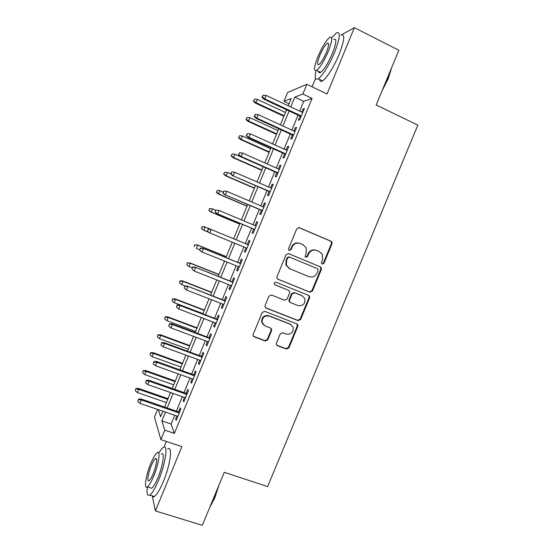 <?xml version="1.0" encoding="UTF-8"?>
<svg xmlns="http://www.w3.org/2000/svg" width="553" height="553" viewBox="0 0 553 553"><rect width="100%" height="100%" fill="white"/><g stroke="black" fill="none" stroke-linecap="round" stroke-linejoin="round"><path stroke-width="0.83" d="M322.171 264.092L323.927 263.311L332.007 243.79L331.938 242.048L331.033 241.212L299.284 227.691L296.733 228.797L288.569 248.58L288.562 249.659L289.281 250.405L291.072 249.624L292.129 247.067C293.968 243.603 296.685 242.421 300.286 243.514L302.954 244.633L306.106 247.73L306.175 252.935L305.132 256.599L305.823 257.283L307.599 256.509L308.65 253.965C310.475 250.53 313.164 249.348 316.724 250.426L319.358 251.532L322.385 254.408L322.523 259.765L321.48 262.295L321.5 263.449L322.171 264.092M321.943 263.968L323.332 263.104L331.399 243.631L331.323 241.889L330.418 241.053L298.703 227.546M289.101 250.309L290.553 249.444L291.611 246.894L292.129 247.067M305.615 257.18L307.039 256.309L308.09 253.779L308.65 253.965M276.41 343.157L276.327 344.464L277.426 345.666L286.371 349.061L288.887 347.913L297.811 326.367L297.86 324.943L296.809 323.851L264.769 311.325L262.205 312.473L253.198 334.309L253.094 335.54L254.242 336.839L265.212 341.014L267.763 339.86L271.599 330.57L271.675 329.256L270.569 328.04L265.15 325.945L262.143 322.599C261.984 317.595 264.348 315.417 269.228 316.074L290.325 324.3L293.159 327.279C293.574 332.388 291.272 334.655 286.267 334.095L282.77 332.747L280.24 333.894L276.41 343.157M174.7 415.275L171.105 424.02L174.347 433.393L164.78 430.172L160.888 439.649L154.439 417.114L157.598 409.407M289.074 103.736L283.966 101.337L287.601 92.462L306.853 84.305L327.051 93.975L354.355 27.65L398.844 50.254L376.199 104.994L417.826 125.123L267.624 486.578L224.248 472.317L202.308 525.35L155.407 510.91L181.868 446.637L160.888 439.649M306.853 84.305L302.857 94.031L294.777 97.155L290.76 106.936M174.347 433.393L312.086 98.413L302.857 94.031M309.922 292.178L312.438 291.051L321.397 269.415L321.369 267.783L320.408 266.857L288.576 253.647L286.019 254.76L276.97 276.687L276.922 278.124L278 279.272L309.922 292.178L309.369 291.894L311.871 290.774L320.809 269.187L320.781 267.555L319.828 266.636L288.32 253.564M309.59 297.922L300.652 319.51L298.136 320.65L266.104 308.09L264.991 306.86L265.067 305.533L268.931 296.173L271.495 295.032L284.553 300.224L287.097 299.09L289.648 292.91L289.689 291.459L288.631 290.353L275.048 284.899L274.288 284.083C274.184 282.721 274.8 282.127 276.12 282.3L308.595 295.385L309.604 296.394L309.59 297.922L309.037 297.625L300.113 319.157L300.652 319.51M152.262 495.813L155.407 510.91M354.355 27.65L342.024 34.556M300.079 116.109L298.399 120.195L299.74 119.828L304.426 108.423L303.058 108.858L301.738 112.072M292.316 135.001L290.65 139.059L291.936 138.817L296.615 127.425L295.295 127.743L293.933 131.061M284.56 153.865L282.901 157.902L284.145 157.778L288.818 146.407L287.546 146.6L286.143 150.022M276.818 172.702L275.173 176.718L276.362 176.711L281.028 165.354L279.811 165.43L278.359 168.955M269.09 191.511L267.452 195.506L268.592 195.617L273.251 184.273L272.083 184.232L270.59 187.861M261.369 210.299L259.737 214.267L260.829 214.495L265.481 203.172L264.362 203.013L262.834 206.739M253.661 229.053L252.037 233L253.08 233.345L257.726 222.036L256.654 221.76L255.085 225.589M245.954 247.799L244.35 251.712L245.338 252.175L249.984 240.88L248.961 240.486L247.343 244.419M238.232 266.594L236.67 270.389L237.617 270.97L242.249 259.696L241.274 259.184L239.656 263.124M230.518 285.362L229.004 289.046L229.896 289.744L234.527 278.484L233.601 277.855L231.977 281.809M222.811 304.109L221.345 307.675L222.188 308.491L226.813 297.244L225.935 296.505L224.311 300.466M215.117 322.821L213.7 326.284L214.495 327.21L219.112 315.984L218.283 315.12L216.652 319.095M207.437 341.512L206.062 344.858L206.815 345.901L211.419 334.689L210.645 333.715L209.006 337.703M199.771 360.169L198.437 363.411L199.142 364.572L203.739 353.374L203.013 352.282L201.368 356.284M192.112 378.805L190.82 381.936L191.476 383.215L196.073 372.031L195.389 370.828L193.744 374.837M184.46 397.42L183.216 400.441L183.824 401.831L188.414 390.66L187.778 389.34L186.126 393.363M312.086 98.413L303.687 101.365L299.685 111.112M298.026 115.148L291.873 130.114M290.256 134.054L284.076 149.089M282.5 152.932L276.293 168.036M274.751 171.789L268.516 186.955M267.016 190.612L260.753 205.847M259.288 209.407L253.004 224.718M251.574 228.182L245.262 243.555M243.866 246.942L237.569 262.281M236.138 265.751L229.882 280.979M228.424 284.539L222.209 299.65M220.716 303.293L214.55 318.293M213.016 322.019L206.898 336.915M205.329 340.724L199.26 355.51M197.656 359.402L191.628 374.077M189.99 378.052L184.011 392.616M182.338 396.674L176.4 411.135M176.822 416.001L175.626 418.911L176.186 420.418L180.769 409.268L180.181 407.831L178.522 411.867M166.342 441.467L164.006 447.156M315.549 78.45L312.106 86.821M165.485 412.116L161.884 420.888L164.78 430.172M289.101 110.987L282.936 126.001M281.311 129.962L275.118 145.038M273.535 148.902L267.313 164.054M265.772 167.815L259.523 183.036M258.016 186.707L251.739 201.99M250.274 205.564L243.97 220.924M242.539 224.4L236.207 239.829M234.811 243.223L228.5 258.61M227.069 262.094L220.792 277.371M219.334 280.945L213.105 296.104M211.605 299.761L205.426 314.816M203.891 318.556L197.753 333.494M196.191 337.316L190.101 352.15M188.497 356.056L182.449 370.78M180.81 374.768L174.81 389.381M173.144 393.453L167.186 407.962M288.244 105.761L291.21 98.538L283.966 101.337M158.379 409.676L160.598 416.782L162.879 411.225M164.587 407.063L170.545 392.547M172.218 388.469L178.225 373.842M179.863 369.846L185.912 355.109M187.515 351.203L193.605 336.355M195.174 332.533L201.313 317.574M202.854 313.834L209.034 298.765M210.534 295.108L216.769 279.929M218.235 276.355L224.504 261.064M225.942 257.58L232.26 242.179M202.121 226.619L201.658 228.555L202.121 226.619L204.631 226.813L233.656 238.772L239.995 223.336M241.419 219.852L247.73 204.479M249.196 200.905L255.479 185.601M256.986 181.93L263.235 166.695M264.783 162.928L271.005 147.762M272.594 143.898L278.788 128.801M280.412 124.847L286.578 109.819M303.687 101.365L294.777 97.155M171.105 424.02L161.884 420.888M303.058 108.858L304.06 109.328M295.295 127.743L296.297 128.206M287.546 146.6L288.548 147.057M279.811 165.43L280.813 165.879M272.083 184.232L273.085 184.674M264.362 203.013L265.371 203.442M256.654 221.76L257.663 222.188M244.35 251.712L245.359 252.127M248.961 240.486L249.97 240.908M236.67 270.389L237.686 270.797M229.004 289.046L230.02 289.447M221.345 307.675L222.361 308.069M213.7 326.284L214.716 326.671M206.062 344.858L207.085 345.238M198.437 363.411L199.46 363.784M190.82 381.936L191.85 382.303M183.216 400.441L184.246 400.801M175.626 418.911L176.656 419.264M315.929 250.15C312.445 249.23 309.832 250.44 308.09 253.779M299.456 243.23C295.959 242.345 293.346 243.562 291.611 246.894M277.599 279.051L309.369 291.894M318.113 270.424L318.099 269.29L317.422 268.634L289.468 257.062L287.678 257.843L286.565 260.539L286.482 265.35L289.834 268.82L308.961 276.659C312.514 277.703 315.203 276.507 317.014 273.085L318.113 270.424M289.468 257.062L288.956 256.862L287.173 257.643L287.678 257.843M289.323 268.592L285.977 265.129L286.06 260.332L287.173 257.643M265.481 307.682L297.604 320.298L300.113 319.157M288.521 290.297L274.675 284.671M297.977 305.56C303.12 306.12 305.387 303.77 304.772 298.516L302.042 295.744L294.666 292.779L292.129 293.913L289.578 300.079L289.537 301.516L290.595 302.629L297.977 305.56M290.076 302.311L289.025 301.205L289.074 299.774L291.618 293.622L294.148 292.496L301.503 295.447M309.037 297.625L309.051 296.104L308.463 295.33M291.12 324.694L290.325 324.3M263.56 324.95L261.7 322.233C261.541 317.242 263.899 315.072 268.765 315.728L289.813 323.934M253.433 336.238L264.763 340.607L267.306 339.452L271.136 330.189L270.818 328.157M276.659 345.107L285.873 348.639L288.383 347.491L297.286 326L296.899 323.892M254.594 99.146L253.433 101.164L254.594 99.146L257.359 99.409L256.011 102.706L255.272 103.038L283.917 116.31M253.841 100.978L256.011 102.706L284.145 115.75M257.359 99.409L285.486 112.494M255.272 103.038L253.433 101.164M262.412 97.052L263.2 95.13L261.963 97.259L262.412 97.052L264.693 98.869L266.117 95.406L302.74 112.542M301.33 115.957L264.693 98.869L263.878 99.229L301.081 116.572M261.963 97.259L263.878 99.229M266.117 95.406L263.2 95.13M391.731 67.438L388.178 78.782L381.999 90.975M383.111 88.273L387.881 78.45L391.019 69.16M316.109 70.694C314.463 77.69 315.169 80.365 318.217 78.733C322.102 76.438 329.795 64.12 334.689 52.093C340.219 37.549 340.786 31.155 336.369 32.904L331.676 37.839M319.579 79.39C319.841 81.409 320.851 81.892 322.599 80.849C326.546 78.588 334.289 66.325 339.169 54.312C344.692 39.795 345.203 33.38 340.71 35.088M333.715 39.387C336.888 38.15 336.487 42.754 332.505 53.199C328.206 63.07 324.252 69.464 320.643 72.374C319.406 73.141 318.701 72.796 318.528 71.351M328.399 51.166C332.388 40.708 332.823 36.118 329.699 37.383C326.042 40.48 322.109 46.901 317.906 56.655C313.931 66.982 313.496 71.572 316.613 70.418C320.173 67.473 324.099 61.058 328.399 51.166M319.703 55.715C317.139 62.385 316.862 65.344 318.867 64.583C321.175 62.669 323.705 58.535 326.464 52.176C329.035 45.457 329.312 42.491 327.3 43.3C324.957 45.277 322.427 49.411 319.703 55.715M218.967 485.078L214.799 497.852L209.532 507.882M210.181 506.32L214.35 497.914L217.841 487.801M161.31 454.048C165.015 451.165 163.135 465.308 157.992 477.536C155.538 483.377 153.409 486.951 151.619 488.258L147.354 486.916C149.123 485.596 151.239 482.016 153.693 476.168C158.842 463.919 160.805 449.776 157.156 452.679C155.358 454.041 153.243 457.628 150.81 463.449C145.861 475.186 143.6 489.716 147.354 486.916C146.524 493.587 147.333 496.297 149.766 495.032C152.255 493.228 155.206 488.271 158.621 480.149C165.817 463.02 168.347 443.478 163.232 447.508C161.974 448.345 160.488 450.239 158.787 453.184M152.02 495.737C152.497 496.912 153.292 497.161 154.405 496.483C156.934 494.7 159.9 489.751 163.315 481.649C170.504 464.548 172.902 444.999 167.711 448.988M151.301 465.633C148.093 473.25 146.669 482.569 149.075 480.751C150.222 479.9 151.584 477.585 153.16 473.824C156.458 465.985 157.757 456.833 155.393 458.693C154.239 459.564 152.877 461.879 151.301 465.633M151.619 488.258L149.939 487.725M247.108 117.45L245.967 119.42L247.108 117.45L249.873 117.72L248.525 121.01L247.82 121.259L276.521 134.338M246.355 119.282L248.525 121.01L276.714 133.861M249.873 117.72L278.048 130.605M247.82 121.259L245.967 119.42M239.629 135.727L238.516 137.649L239.629 135.727L242.394 135.997L241.046 139.287L240.375 139.453L269.131 152.338M238.882 137.552L241.046 139.287L269.29 151.944M242.394 135.997L270.624 148.695M240.375 139.453L238.516 137.649M232.163 153.976L231.064 155.856L232.163 153.976L234.921 154.252L233.58 157.536L232.937 157.626L261.749 170.317M231.417 155.801L233.58 157.536L261.88 170.006M234.921 154.252L263.214 166.757M232.937 157.626L231.064 155.856M224.705 172.204L223.626 174.036L224.705 172.204L227.463 172.481L226.122 175.757L225.513 175.771L254.38 188.269M223.965 174.029L226.122 175.757L254.477 188.041M227.463 172.481L230.988 173.829L231.769 171.914L230.622 173.842L232.585 175.66L270.099 191.946M225.513 175.771L223.626 174.036M254.539 116.289L255.327 114.367L254.11 116.448L254.539 116.289L256.82 118.107L258.237 114.644L294.936 131.524M293.532 134.932L256.82 118.107L256.039 118.377L293.318 135.457M254.11 116.448L256.039 118.377M258.237 114.644L255.327 114.367M246.679 135.499L247.461 133.577L246.272 135.603L248.954 137.317L250.371 133.861L287.145 150.471M285.742 153.879L248.954 137.317L248.207 137.503L285.562 154.315M246.272 135.603L248.207 137.503M250.371 133.861L247.461 133.577M238.827 154.681L239.608 152.759L238.44 154.736L241.101 156.499L242.511 153.05L279.369 169.398M277.965 172.806L241.101 156.499L240.396 156.596L277.827 173.144M238.44 154.736L240.396 156.596M242.511 153.05L239.608 152.759M230.988 173.829L233.255 175.654L234.672 172.204L271.599 188.296M232.585 175.66L270.203 191.697M234.672 172.204L231.769 171.914M217.26 190.412L216.52 192.23L217.26 190.412L220.018 190.688L218.677 193.958L218.103 193.889L247.025 206.2M216.52 192.23L218.677 193.958L247.087 206.055M220.018 190.688L223.17 192.036M218.103 193.889L216.202 192.195M223.156 192.956L223.944 191.048L222.811 192.921L225.43 194.78L226.834 191.338L263.843 207.168M262.447 210.562L224.794 194.704L262.378 210.728M222.811 192.921L224.794 194.704M226.834 191.338L223.944 191.048M209.525 208.509L209.082 210.403L209.525 208.509L212.58 208.868L211.239 212.138L210.7 211.986L239.677 224.11M209.082 210.403L211.239 212.138L239.705 224.041M209.829 208.585L212.58 208.868L215.739 210.195M210.7 211.986L208.785 210.327M215.794 210.064L215.013 211.972L215.794 210.064L219.016 210.444L256.094 226.018M216.119 210.147L219.016 210.444L217.606 213.88L217.011 213.714L254.67 229.474M215.338 212.055L217.606 213.88L254.698 229.405M215.013 211.972L217.011 213.714M202.405 226.737L205.149 227.02L203.815 230.29L208.82 232.343M201.658 228.555L203.304 230.062L201.382 228.43M204.631 226.813L233.656 238.772M208.315 229.219L207.534 231.126L208.315 229.219L211.205 229.523L248.359 244.834L210.631 229.288L211.205 229.523L209.801 232.951L246.97 248.221M207.534 231.126L209.234 232.702L207.23 230.988M210.631 229.288L208.004 229.087M194.725 244.703L194.248 246.679L194.725 244.703L197.732 245.152L196.398 248.415L199.571 249.693M194.988 244.868L197.732 245.152L226.295 256.716M197.248 244.861L226.329 256.633M240.673 263.539L202.868 248.249L240.631 263.622M200.518 248.269L199.744 250.17L200.518 248.269L203.407 248.567L202.004 251.995L239.242 267.002M199.744 250.17L202.004 251.995L199.453 249.991M202.868 248.249L200.227 248.09M232.993 282.21L195.119 267.182L232.917 282.389M192.734 267.286L191.96 269.187L192.734 267.286L195.617 267.59L194.214 271.011L231.534 285.763M195.119 267.182L192.465 267.058M191.96 269.187L194.214 271.011M225.327 300.867L187.377 286.095L225.216 301.129M184.958 286.281L184.184 288.175L184.958 286.281L187.84 286.585L186.437 290.007L223.834 304.503M187.377 286.095L184.709 286.005M184.184 288.175L186.437 290.007M217.668 319.489L179.649 304.98L180.071 305.56L217.523 319.841M177.195 305.242L176.421 307.136L177.195 305.242L180.071 305.56L178.674 308.968L216.14 323.208M179.649 304.98L176.967 304.924M176.421 307.136L178.674 308.968M210.029 338.083L171.928 323.83L172.315 324.5L209.843 338.533M169.446 324.182L168.672 326.076L169.446 324.182L172.315 324.5L170.925 327.908L208.46 341.892M171.928 323.83L169.239 323.809M168.672 326.076L170.925 327.908M202.391 356.657L164.22 342.66L164.573 343.413L202.177 357.19M161.704 343.095L160.93 344.982L161.704 343.095L164.573 343.413L163.183 346.814L200.794 360.549M164.22 342.66L161.517 342.673M160.93 344.982L163.183 346.814M194.767 375.204L156.52 361.462L156.838 362.298L194.511 375.826M153.976 361.98L153.202 363.867L153.976 361.98L156.838 362.298L155.448 365.699L193.135 379.178M156.52 361.462L153.803 361.51M153.202 363.867L155.448 365.699M187.156 393.722L148.833 380.243L149.116 381.162L186.866 394.434M146.262 380.837L145.487 382.717L146.262 380.837L149.116 381.162L147.727 384.556L185.49 397.78M148.833 380.243L146.11 380.326M145.487 382.717L147.727 384.556M179.552 412.22L141.16 398.99L141.409 399.992L179.227 413.015M138.547 399.667L137.78 401.547L138.547 399.667L141.409 399.992L140.02 403.386L177.852 416.354M141.16 398.99L138.416 399.107M137.78 401.547L140.02 403.386M187.336 262.765L186.838 264.776L187.336 262.765L190.322 263.263L188.988 266.518L192.174 267.776M187.585 262.972L190.322 263.263L218.94 274.634M189.873 262.889L219.002 274.475M188.988 266.518L186.838 264.776M179.96 280.8L179.449 282.853L179.96 280.8L182.504 280.896L182.925 281.339L181.591 284.595L185.269 286.025M180.188 281.048L182.925 281.339L211.592 292.53M182.504 280.896L211.695 292.288M181.591 284.595L179.449 282.853M172.591 298.814L172.066 300.908L172.591 298.814L175.149 298.876L175.536 299.401L174.209 302.65L202.944 313.613M172.799 299.104L175.536 299.401L204.257 310.399M175.149 298.876L204.396 310.081M174.209 302.65L172.066 300.908M165.236 316.8L164.69 318.936L165.236 316.8L167.801 316.828L168.16 317.429L166.833 320.678L195.617 331.454M165.423 317.132L168.16 317.429L196.937 328.247M167.801 316.828L197.103 327.846M166.833 320.678L164.69 318.936M157.888 334.759L157.322 336.936L157.888 334.759L160.467 334.759L160.792 335.443L159.464 338.678L188.303 349.275M158.061 335.139L160.792 335.443L189.624 346.067M160.467 334.759L189.817 345.59M159.464 338.678L157.322 336.936M150.547 352.696L149.974 354.915L150.547 352.696L153.14 352.669L153.43 353.422L152.11 356.657L181.004 367.068M150.706 353.118L153.43 353.422L182.317 363.867M153.14 352.669L182.545 363.307M152.11 356.657L149.974 354.915M143.22 370.614L142.626 372.867L143.22 370.614L145.826 370.551L146.082 371.381L144.762 374.616L173.711 384.84M143.358 371.077L146.082 371.381L175.018 381.646M145.826 370.551L175.287 381.003M144.762 374.616L142.626 372.867M135.907 388.503L135.291 390.798L135.907 388.503L138.52 388.406L138.748 389.319L137.427 392.547L166.425 402.591M136.024 389.008L138.748 389.319L167.739 399.397M138.52 388.406L168.029 398.672M137.427 392.547L135.291 390.798M323.332 263.104L323.927 263.311M290.553 249.444L291.072 249.624M307.039 256.309L307.599 256.509M298.744 227.566L299.284 227.691M330.418 241.053L331.033 241.212M331.399 243.631L332.007 243.79M319.828 266.636L320.408 266.857M320.809 269.187L321.397 269.415M311.871 290.774L312.438 291.051M286.06 260.332L286.565 260.539M297.604 320.298L298.136 320.65M265.654 307.758L266.104 308.09M288.127 290.076L288.631 290.353M294.148 292.496L294.666 292.779M291.618 293.622L292.129 293.913M289.074 299.774L289.578 300.079M268.765 315.728L269.228 316.074M271.136 330.189L271.599 330.57M267.306 339.452L267.763 339.86M264.763 340.607L265.212 341.014M253.813 336.445L254.242 336.839M297.286 326L297.811 326.367M288.383 347.491L288.887 347.913M285.873 348.639L286.371 349.061M276.949 345.245L277.426 345.666M331.323 241.889L331.938 242.048M320.781 267.555L321.369 267.783M285.977 265.129L286.482 265.35M289.025 301.205L289.537 301.516M309.051 296.104L309.604 296.394M261.7 322.233L262.143 322.599M271.212 328.876L271.675 329.256M297.327 324.576L297.86 324.943M328.634 43.964L327.3 43.3M320.643 72.374L316.613 70.418M318.217 78.733L322.599 80.849M156.451 459.038L155.393 458.693M149.766 495.032L154.405 496.483"/></g></svg>
